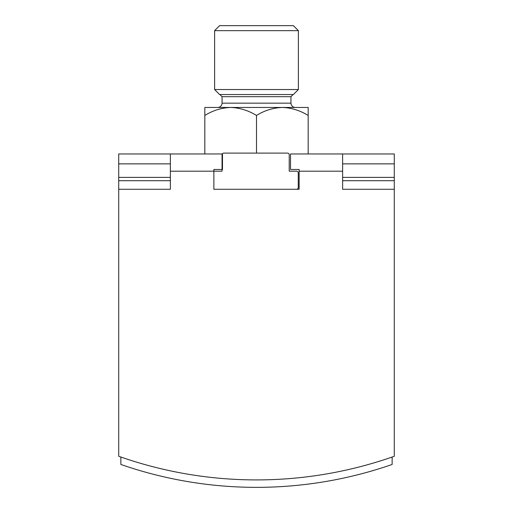 <?xml version="1.0" encoding="UTF-8"?>
<svg xmlns="http://www.w3.org/2000/svg" width="513" height="513" viewBox="0 0 513 513"><rect width="100%" height="100%" fill="white"/><g stroke="black" fill="none" stroke-linecap="round" stroke-linejoin="round"><path stroke-width="0.77" d="M219.897 94.546L222.052 96.694L222.052 103.158C221.796 105.768 220.366 107.204 217.749 107.461L295.251 107.461C292.634 107.204 291.204 105.768 290.948 103.158L290.948 96.694L293.103 94.546M230.664 107.461C221.494 107.794 212.882 110.462 204.828 115.457L204.828 107.461L230.664 107.461C239.725 107.788 248.337 110.455 256.5 115.457C264.554 110.462 273.166 107.794 282.336 107.461L308.172 107.461L308.172 153.964M214.614 89.538L219.615 94.546L293.385 94.546L298.386 89.538L298.386 30.652L214.614 30.652L214.614 89.538L298.386 89.538M214.614 30.652L219.615 25.65L293.385 25.65L298.386 30.652M282.336 107.461C291.397 107.788 300.009 110.455 308.172 115.457M120.863 457.032L120.863 464.464A413.363 413.363 0 0 0 392.137 464.464L392.137 457.032M342.62 180.704L394.285 180.704L394.285 153.964L290.518 153.964L290.518 169.463L299.13 169.463L299.13 189.271L281.477 189.271M229.805 189.271L213.87 189.271L213.87 169.463L222.482 169.463L222.482 153.964M222.283 153.964L118.715 153.964L118.715 180.704L170.38 180.704M342.62 153.964L342.62 171.188L299.13 171.188M170.38 189.271L118.715 189.271L170.38 189.271L170.38 153.964M170.38 177.389L118.715 177.389M170.38 163.865L118.715 163.865M118.715 180.704L118.715 456.275A413.363 413.363 0 0 0 394.285 456.275L394.285 189.271L342.62 189.271L342.62 171.188M394.285 163.865L342.62 163.865M394.285 177.389L342.62 177.389M394.285 180.704L394.285 189.271L342.62 189.271M213.87 189.271L299.13 189.271M256.5 115.457L256.5 153.105M204.828 115.457L204.828 153.964M296.546 189.271A1.725 1.725 0 0 0 298.265 187.553L298.265 172.913A1.725 1.725 0 0 0 296.546 171.188L289.223 171.188L289.223 154.823A1.725 1.725 0 0 0 287.504 153.105L223.777 153.105A1.725 1.725 0 0 0 222.052 154.823L222.052 171.188L214.735 171.188A1.725 1.725 0 0 0 213.87 171.419M213.87 189.041A1.725 1.725 0 0 0 214.735 189.271M222.052 103.158L290.948 103.158M222.052 96.694L290.948 96.694M213.87 171.188L170.38 171.188"/></g></svg>

